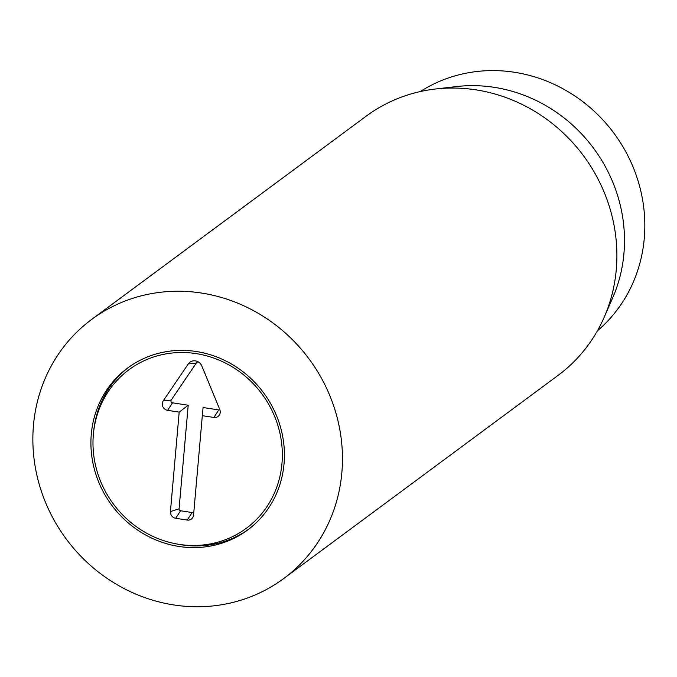 <?xml version="1.0" encoding="UTF-8"?>
<svg xmlns="http://www.w3.org/2000/svg" width="677" height="677" viewBox="0 0 677 677"><rect width="100%" height="100%" fill="white"/><g stroke="black" fill="none" stroke-linecap="round" stroke-linejoin="round"><path stroke-width="1.02" d="M165.061 351.879A100.788 94.467 53.5 0 1 274.693 411.489A100.788 94.467 53.5 0 1 247.638 529.998A100.788 94.467 53.5 0 1 111.739 505.211A100.788 94.467 53.5 0 1 127.682 367.992A100.788 94.467 53.5 0 1 165.061 351.879M420.214 91.573A149.168 139.817 53.5 0 1 468.188 72.794A149.168 139.817 53.5 0 1 628.383 156.734A149.168 139.817 53.5 0 1 597.385 330.858M435.201 89.042L456.433 86.571A149.168 139.817 53.5 0 1 593.67 148.373A149.168 139.817 53.5 0 1 612.736 297.677L604.18 317.268A161.261 151.149 -126.5 0 0 583.566 155.854A161.261 151.149 -126.5 0 0 435.201 89.042A161.261 151.149 -126.5 0 0 425.935 90.422A161.261 151.149 -126.5 0 0 366.13 116.199L91.7 319.392A161.261 151.149 53.5 0 1 309.135 359.055A161.261 151.149 53.5 0 1 283.621 578.598A161.261 151.149 53.5 0 1 223.816 604.375A161.261 151.149 53.5 0 1 48.414 509.011A161.261 151.149 53.5 0 1 91.7 319.392M283.621 578.598L558.051 375.405A161.261 151.149 -126.5 0 0 604.18 317.268M179.253 544.384A98.63 92.444 -126.5 0 0 281.937 463.77A98.63 92.444 -126.5 0 0 196.618 353.69A98.63 92.444 -126.5 0 0 93.434 433.661A98.63 92.444 -126.5 0 0 174.827 543.597A98.63 92.444 -126.5 0 0 179.253 544.384M248.755 529.152A100.788 94.467 53.5 0 1 181.326 544.799A100.788 94.467 53.5 0 1 176.807 543.995L174.827 543.597M93.434 433.661L93.629 431.647A100.788 94.467 53.5 0 1 128.816 367.162M193.554 515.104A6.051 5.67 53.5 0 1 193.546 515.155A6.051 5.67 53.5 0 1 187.25 520.063L175.69 518.286A6.051 5.67 53.5 0 1 170.426 511.55L179.185 412.124L167.625 410.347A6.11 5.729 53.5 0 1 163.25 400.835L188.282 363.93A8.065 7.557 53.5 0 1 195.788 360.951A8.065 7.557 53.5 0 1 201.848 366.02L219.788 409.526A6.11 5.729 53.5 0 1 213.881 417.455L202.321 415.678L193.554 515.104M198.107 361.806A3.74 3.503 -126.5 0 0 196.262 363.134L171.23 400.039A1.786 1.676 -126.5 0 0 172.508 402.823L188.206 405.235L179.075 508.842A1.726 1.616 -126.5 0 0 180.573 510.763L192.141 512.54A1.726 1.616 -126.5 0 0 193.876 511.465M202.321 415.678L203.075 407.52L218.773 409.932A1.786 1.676 -126.5 0 0 219.864 409.72M179.185 412.124L188.206 405.235M187.25 520.063L192.141 512.54M213.881 417.455L218.773 409.932M188.282 363.93L196.262 363.134M163.25 400.835L171.23 400.039M167.625 410.347L172.508 402.823M170.426 511.55L179.075 508.842M175.69 518.286L180.573 510.763"/></g></svg>
